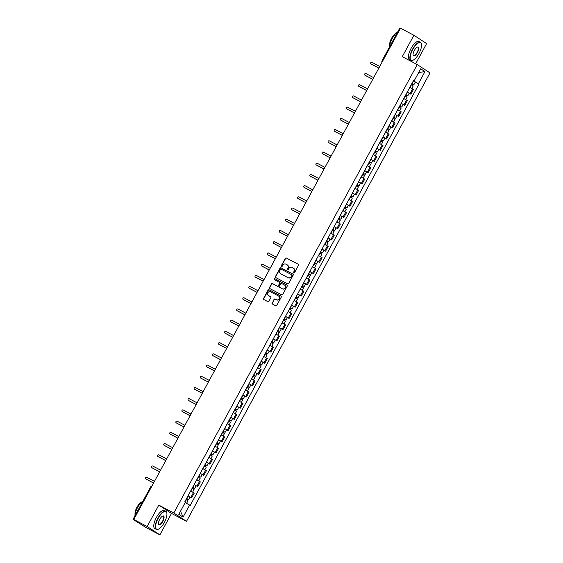 <?xml version="1.0" encoding="UTF-8"?>
<svg xmlns="http://www.w3.org/2000/svg" width="563" height="563" viewBox="0 0 563 563"><rect width="100%" height="100%" fill="white"/><g stroke="black" fill="none" stroke-linecap="round" stroke-linejoin="round"><path stroke-width="0.84" d="M293.731 273.048A0.563 0.521 -56.8 0 0 294.463 272.795L298.531 265.3A0.802 0.746 -56.8 0 0 298.256 264.251L286.363 257.995A0.802 0.746 -56.8 0 0 285.321 258.354L281.254 265.849A0.563 0.521 -56.8 0 0 281.444 266.588A0.563 0.521 -56.8 0 0 282.176 266.334L282.703 265.363A2.569 2.386 -56.8 0 1 286.039 264.216L287.031 264.737A2.569 2.386 -56.8 0 1 287.918 268.108L287.39 269.079A0.563 0.521 -56.8 0 0 287.587 269.818A0.563 0.521 -56.8 0 0 288.319 269.564L288.847 268.593A2.569 2.386 -56.8 0 1 292.183 267.453L293.175 267.974A2.569 2.386 -56.8 0 1 294.062 271.338L293.534 272.309A0.563 0.521 -56.8 0 0 293.731 273.048M272.098 302.964A0.802 0.746 -56.8 0 0 272.372 304.02L275.708 305.772A0.802 0.746 -56.8 0 0 276.75 305.413L281.275 297.088A0.802 0.746 -56.8 0 0 280.993 296.032L269.107 289.783A0.802 0.746 -56.8 0 0 268.065 290.135L263.54 298.467A0.802 0.746 -56.8 0 0 263.822 299.516L267.847 301.634A0.802 0.746 -56.8 0 0 268.889 301.275L270.824 297.714A0.802 0.746 -56.8 0 0 270.55 296.659L268.551 295.61A2.146 1.999 -56.8 0 1 267.854 292.711A2.146 1.999 -56.8 0 1 270.599 291.838L278.432 295.955A2.146 1.999 -56.8 0 1 279.121 298.854A2.146 1.999 -56.8 0 1 276.377 299.727L275.075 299.044A0.802 0.746 -56.8 0 0 274.033 299.403L272.351 303.133A0.802 0.746 -56.8 0 0 272.464 304.062M173.805 512.992L158.801 505.102L147.168 526.518L133.783 519.473L400.511 28.22L413.904 35.265L402.271 56.687L417.274 64.583L173.805 512.992L186.522 521.324L429.984 72.908L417.274 64.583M287.623 283.829A0.802 0.746 -56.8 0 0 288.664 283.471L293.189 275.145A0.802 0.746 -56.8 0 0 292.908 274.09L281.021 267.833A0.802 0.746 -56.8 0 0 279.98 268.192L275.455 276.517A0.802 0.746 -56.8 0 0 275.736 277.573L287.623 283.829M287.229 286.117L282.71 294.442A0.802 0.746 -56.8 0 1 281.669 294.801L269.776 288.545A0.802 0.746 -56.8 0 1 269.501 287.489L271.436 283.928A0.802 0.746 -56.8 0 1 272.478 283.569L277.299 286.11A0.802 0.746 -56.8 0 0 278.34 285.751L279.628 283.386A0.802 0.746 -56.8 0 0 279.347 282.33L274.329 279.691A0.563 0.521 -56.8 0 1 274.146 278.931A0.563 0.521 -56.8 0 1 274.864 278.706L286.954 285.061A0.802 0.746 -56.8 0 1 287.229 286.117M147.168 526.518L159.885 534.85L146.493 527.805L133.016 519.403L150.694 486.84L151.334 487.143M415.677 63.739L426.613 43.597L413.904 35.265M159.885 534.85L171.511 513.428L186.522 521.324M133.783 519.473L136.028 520.951L133.016 519.403M399.836 28.22L400.384 28.446M407.274 92.05L410.075 93.662L412.651 88.912L409.85 87.307M412.651 88.912L413.425 89.426L410.849 94.169L409.21 93.303M410.075 93.662L410.849 94.169M401.137 103.353L404.762 105.38L407.338 100.636L403.762 98.518M401.187 103.261L404.762 105.38M395.05 114.571L398.674 116.597L401.25 111.854L397.675 109.729M395.099 114.479L398.674 116.597M390.94 126.942L392.587 127.808L395.163 123.065L391.581 120.946M389.005 125.69L392.587 127.808M382.868 136.992L386.5 139.026L389.075 134.275L385.493 132.157M382.917 136.908L386.5 139.026M376.781 148.21L380.412 150.237L382.988 145.493L379.406 143.375M376.83 148.118L380.412 150.237M370.693 159.42L374.318 161.447L376.893 156.704L373.318 154.586M370.743 159.329L374.318 161.447M364.606 170.638L368.23 172.665L370.806 167.922L367.231 165.803M364.655 170.547L368.23 172.665M358.518 181.849L362.143 183.876L364.718 179.133L361.143 177.014M358.568 181.758L362.143 183.876M352.424 193.067L356.055 195.094L358.631 190.35L355.049 188.232M352.473 192.975L356.055 195.094M346.336 204.278L349.968 206.304L352.544 201.561L348.961 199.443M346.386 204.186L349.968 206.304M340.249 215.495L343.873 217.522L346.456 212.779L342.874 210.661M340.298 215.404L343.873 217.522M334.162 226.706L337.786 228.733L340.362 223.99L336.787 221.871M334.211 226.615L337.786 228.733M330.052 239.085L331.698 239.951L334.274 235.2L330.699 233.082M328.123 237.832L331.698 239.951M321.987 249.135L325.611 251.161L328.187 246.418L324.612 244.3M322.036 249.043L325.611 251.161M315.892 260.345L319.524 262.379L322.099 257.629L318.517 255.511M315.942 260.254L319.524 262.379M311.789 272.724L313.436 273.59L316.012 268.847L312.43 266.728M309.854 271.472L313.436 273.59M303.717 282.774L307.342 284.801L309.917 280.057L306.342 277.939M303.767 282.682L307.342 284.801M297.63 293.992L301.254 296.018L303.83 291.275L300.255 289.157M297.679 293.9L301.254 296.018M293.52 306.363L295.167 307.229L297.743 302.486L294.168 300.368M291.592 305.111L295.167 307.229M285.448 316.42L289.079 318.447L291.655 313.704L288.08 311.585M285.504 316.329L289.079 318.447M279.361 327.631L282.992 329.658L285.568 324.914L281.986 322.796M279.41 327.539L282.992 329.658M273.273 338.849L276.905 340.875L279.48 336.132L275.898 334.007M273.322 338.757L276.905 340.875M267.186 350.059L270.81 352.086L273.386 347.343L269.811 345.225M267.235 349.968L270.81 352.086M263.076 362.438L264.723 363.304L267.298 358.554L263.723 356.435M261.148 361.186L264.723 363.304M256.988 373.649L258.635 374.515L261.211 369.771L257.636 367.653M255.06 372.396L258.635 374.515M250.901 384.86L252.548 385.725L255.123 380.982L251.548 378.864M248.966 383.607L252.548 385.725M242.829 394.916L246.46 396.943L249.036 392.2L245.454 390.082M242.878 394.825L246.46 396.943M236.741 406.127L240.373 408.154L242.949 403.411L239.366 401.292M236.791 406.036L240.373 408.154M232.639 418.506L234.278 419.372L236.854 414.628L233.279 412.51M230.703 417.253L234.278 419.372M224.567 428.556L228.191 430.582L230.767 425.839L227.192 423.721M224.616 428.464L228.191 430.582M218.479 439.773L222.104 441.8L224.679 437.057L221.104 434.939M218.528 439.682L222.104 441.8M214.369 452.145L216.016 453.011L218.592 448.268L215.01 446.149M212.434 450.893L216.016 453.011M206.297 462.202L209.929 464.229L212.504 459.478L208.922 457.36M206.347 462.11L209.929 464.229M200.21 473.413L203.841 475.439L206.417 470.696L202.835 468.578M200.259 473.321L203.841 475.439M194.122 484.623L197.747 486.657L200.322 481.907L196.747 479.789M194.172 484.532L197.747 486.657M188.035 495.841L191.659 497.868L194.235 493.125L190.66 491.006M188.084 495.75L191.659 497.868M413.509 80.565L414.157 80.861L420.716 68.785L424.988 71.585L418.429 83.662L413.516 80.903M185.199 502.555L190.231 505.433L419.027 84.049L418.429 83.662M189.64 505.046L183.081 517.123L178.809 514.322L185.368 502.245L184.77 501.851L413.559 80.467L414.157 80.861M158.801 505.102L171.511 513.428M413.312 80.924L419.027 84.049M424.988 71.585L418.682 72.528M180.512 511.19L183.081 517.123M293.83 273.09A0.563 0.521 -56.8 0 1 293.787 272.478L294.315 271.507A2.569 2.386 -56.8 0 0 293.485 268.164M287.341 264.934A2.569 2.386 -56.8 0 1 288.172 268.277L287.651 269.248A0.563 0.521 -56.8 0 0 287.686 269.853M298.418 264.364L286.616 258.157A0.802 0.746 -56.8 0 0 285.575 258.516L281.507 266.017A0.563 0.521 -56.8 0 0 281.542 266.623M293.07 274.209L281.275 268.002A0.802 0.746 -56.8 0 0 280.233 268.361L275.708 276.686A0.802 0.746 -56.8 0 0 275.828 277.622M291.838 275.434A0.563 0.521 -56.8 0 0 291.648 274.695L281.211 269.205A0.563 0.521 -56.8 0 0 280.48 269.459L279.924 270.479A2.569 2.386 -56.8 0 0 280.81 273.85L287.946 277.601A2.569 2.386 -56.8 0 0 291.289 276.454L292.098 275.603A0.563 0.521 -56.8 0 0 291.901 274.864L291.725 274.744M292.098 275.603L291.543 276.623A2.569 2.386 -56.8 0 1 288.2 277.77L281.064 274.019M279.459 282.408L279.6 282.499A0.802 0.746 -56.8 0 1 279.881 283.555L278.601 285.913A0.802 0.746 -56.8 0 1 277.552 286.271L272.731 283.738A0.802 0.746 -56.8 0 0 271.69 284.097L269.754 287.658A0.802 0.746 -56.8 0 0 269.867 288.594M287.116 285.181L275.117 278.868A0.563 0.521 -56.8 0 0 274.448 279.755M282.302 288.742A2.146 1.999 -56.8 0 0 284.505 285.054A2.146 1.999 -56.8 0 0 284.35 284.962L281.591 283.513A0.802 0.746 -56.8 0 0 280.55 283.872L279.269 286.236A0.802 0.746 -56.8 0 0 279.544 287.292L282.556 288.903A2.146 1.999 -56.8 0 0 284.758 285.223A2.146 1.999 -56.8 0 0 284.632 285.145M282.556 288.903L279.797 287.454M278.706 296.131A2.146 1.999 -56.8 0 1 279.375 299.023A2.146 1.999 -56.8 0 1 276.63 299.896L275.328 299.206A0.802 0.746 -56.8 0 0 274.287 299.565L272.351 303.133M270.712 296.778L268.804 295.779M281.155 296.152L269.36 289.945A0.802 0.746 -56.8 0 0 268.319 290.304L263.794 298.629A0.802 0.746 -56.8 0 0 263.913 299.565M411.243 84.739L413.228 85.893L411.856 88.426M411.891 83.542L412.96 84.161L412.405 83.894L411.785 85.027M379.758 66.441L371.974 62.345A0.943 0.873 -56.8 0 0 371.01 63.964A0.943 0.873 -56.8 0 0 371.073 63.999L378.857 68.095M411.905 83.514L413.896 84.668L412.728 84.112L412.13 85.224M378.843 68.13L371.404 64.217A0.943 0.873 123.2 0 1 371.277 64.133M405.156 95.949L407.14 97.103L405.761 99.644M405.803 94.76L406.873 95.372L406.31 95.105L405.698 96.245M373.67 77.659L365.887 73.563A0.943 0.873 -56.8 0 0 364.923 75.175A0.943 0.873 -56.8 0 0 364.986 75.217L372.769 79.313M405.817 94.725L407.802 95.886L406.641 95.323L406.043 96.435M407.225 92.142L409.21 93.296L407.802 95.886M372.755 79.341L365.317 75.435A0.943 0.873 123.2 0 1 365.19 75.351M399.068 107.167L401.053 108.321L399.674 110.855M399.716 105.971L400.779 106.59L400.223 106.323L399.603 107.456M367.583 88.87L359.799 84.774A0.943 0.873 -56.8 0 0 358.835 86.392A0.943 0.873 -56.8 0 0 358.898 86.428L366.682 90.523M399.73 105.943L401.715 107.097L400.553 106.534L399.948 107.646M366.661 90.559L359.229 86.646A0.943 0.873 123.2 0 1 359.103 86.561M412.785 49.424A9.986 3.695 117.7 0 0 412.925 60.248A9.986 3.695 117.7 0 0 418.992 53.492A9.986 3.695 117.7 0 0 421.455 44.034A9.986 3.695 117.7 0 0 412.785 49.424M412.792 60.297A10.233 3.786 -62.3 0 1 412.651 60.361A10.233 3.786 -62.3 0 1 410.927 60.403A10.233 3.786 -62.3 0 1 412.51 49.27A10.233 3.786 -62.3 0 1 420.448 42.295A10.233 3.786 -62.3 0 1 421.391 43.745A10.233 3.786 -62.3 0 1 421.42 43.893M414.34 50.438A4.99 1.844 -62.3 0 1 417.373 47.06A4.99 1.844 -62.3 0 1 417.436 52.472A4.99 1.844 -62.3 0 1 413.108 55.167A4.99 1.844 -62.3 0 1 414.34 50.438M413.08 55.012A4.743 1.752 117.7 0 0 413.474 55.554A4.743 1.752 117.7 0 0 417.162 52.317A4.743 1.752 117.7 0 0 417.894 47.151A4.743 1.752 117.7 0 0 417.225 47.123M389.54 46.933A10.233 3.786 -62.3 0 1 392.186 38.58A10.233 3.786 -62.3 0 1 397.626 32.049M389.709 45.3A7.368 2.724 -62.3 0 1 391.531 38.347A7.368 2.724 -62.3 0 1 395.986 33.372M410.927 60.403L409.442 59.629A10.233 3.786 -62.3 0 1 411.032 48.488A10.233 3.786 -62.3 0 1 418.971 41.521L420.448 42.295M158.154 518.396A9.986 3.695 117.7 0 0 158.294 529.22A9.986 3.695 117.7 0 0 164.361 522.464A9.986 3.695 117.7 0 0 166.824 513.006A9.986 3.695 117.7 0 0 158.154 518.396M158.161 529.269A10.233 3.786 -62.3 0 1 158.02 529.326A10.233 3.786 -62.3 0 1 156.296 529.375A10.233 3.786 -62.3 0 1 157.879 518.241A10.233 3.786 -62.3 0 1 165.818 511.267A10.233 3.786 -62.3 0 1 166.761 512.717A10.233 3.786 -62.3 0 1 166.789 512.865M159.709 519.41A4.99 1.844 -62.3 0 1 162.742 516.032A4.99 1.844 -62.3 0 1 162.806 521.444A4.99 1.844 -62.3 0 1 158.477 524.139A4.99 1.844 -62.3 0 1 159.709 519.41M158.449 523.984A4.743 1.752 117.7 0 0 158.843 524.526A4.743 1.752 117.7 0 0 162.531 521.289A4.743 1.752 117.7 0 0 163.263 516.123A4.743 1.752 117.7 0 0 162.601 516.095M134.909 515.905A10.233 3.786 -62.3 0 1 137.555 507.552A10.233 3.786 -62.3 0 1 142.995 501.021M135.078 514.272A7.368 2.724 -62.3 0 1 136.9 507.319A7.368 2.724 -62.3 0 1 141.355 502.337M156.296 529.375L154.811 528.594A10.233 3.786 -62.3 0 1 156.401 517.46A10.233 3.786 -62.3 0 1 164.34 510.486L165.818 511.267M392.981 118.378L394.966 119.532L393.586 122.072M393.628 117.188L394.691 117.801L394.135 117.533L393.516 118.673M361.488 100.087L353.705 95.992A0.943 0.873 -56.8 0 0 352.741 97.603A0.943 0.873 -56.8 0 0 352.811 97.645L360.594 101.741M393.643 117.153L395.627 118.307L394.466 117.751L393.861 118.863M360.573 101.769L353.142 97.863A0.943 0.873 123.2 0 1 353.008 97.772M386.887 129.589L388.878 130.75L387.499 133.283M387.534 128.399L388.604 129.018L388.048 128.751L387.428 129.884M355.401 111.298L347.617 107.202A0.943 0.873 -56.8 0 0 346.653 108.821A0.943 0.873 -56.8 0 0 346.724 108.856L354.507 112.952M387.555 128.371L389.54 129.525L388.379 128.962L387.773 130.074M388.956 125.781L390.947 126.935L389.54 129.525M354.486 112.987L347.054 109.074A0.943 0.873 123.2 0 1 346.921 108.99M380.799 140.806L382.791 141.96L381.411 144.501M381.447 139.617L382.516 140.229L381.96 139.962L381.341 141.102M349.313 122.509L341.53 118.42A0.943 0.873 -56.8 0 0 340.566 120.032A0.943 0.873 -56.8 0 0 340.636 120.074L348.413 124.163M381.468 139.582L383.452 140.736L382.291 140.18L381.686 141.292M348.398 124.198L340.967 120.285A0.943 0.873 123.2 0 1 340.833 120.201M374.712 152.017L376.696 153.171L375.324 155.712M375.359 150.828L376.429 151.447L375.866 151.173L375.254 152.313M343.226 133.727L335.442 129.631A0.943 0.873 -56.8 0 0 334.478 131.242A0.943 0.873 -56.8 0 0 334.542 131.285L342.325 135.38M375.373 150.8L377.365 151.954L376.197 151.391L375.598 152.503M342.311 135.416L334.872 131.503A0.943 0.873 123.2 0 1 334.746 131.418M368.624 163.235L370.609 164.389L369.229 166.929M369.272 162.045L370.341 162.658L369.778 162.39L369.166 163.523M337.138 144.937L329.355 140.849A0.943 0.873 -56.8 0 0 328.391 142.46A0.943 0.873 -56.8 0 0 328.454 142.502L336.238 146.591M369.286 162.01L371.27 163.164L370.109 162.608L369.504 163.72M336.224 146.626L328.785 142.713A0.943 0.873 123.2 0 1 328.658 142.629M362.537 174.446L364.521 175.6L363.142 178.14M363.184 173.256L364.247 173.876L363.691 173.601L363.072 174.741M331.044 156.155L323.268 152.059A0.943 0.873 -56.8 0 0 322.303 153.671A0.943 0.873 -56.8 0 0 322.367 153.713L330.15 157.809M363.198 173.228L365.183 174.382L364.022 173.819L363.416 174.931M330.129 157.837L322.698 153.931A0.943 0.873 123.2 0 1 322.571 153.847M356.449 185.663L358.434 186.817L357.055 189.351M357.097 184.467L358.159 185.086L357.604 184.819L356.984 185.952M324.957 167.366L317.173 163.277A0.943 0.873 -56.8 0 0 316.209 164.889A0.943 0.873 -56.8 0 0 316.279 164.924L324.063 169.02M357.111 184.439L359.095 185.593L357.934 185.037L357.329 186.149M324.042 169.055L316.61 165.142A0.943 0.873 123.2 0 1 316.476 165.058M350.355 196.874L352.347 198.028L350.967 200.569M351.002 195.685L352.072 196.297L351.516 196.03L350.897 197.17M318.869 178.584L311.086 174.488A0.943 0.873 -56.8 0 0 310.122 176.099A0.943 0.873 -56.8 0 0 310.192 176.142L317.975 180.237M351.023 195.65L353.008 196.811L351.847 196.248L351.242 197.36M317.954 180.266L310.523 176.36A0.943 0.873 123.2 0 1 310.389 176.275M344.267 208.092L346.252 209.246L344.88 211.779M344.915 206.895L345.985 207.515L345.429 207.247L344.809 208.38M312.782 189.794L304.998 185.699A0.943 0.873 -56.8 0 0 304.034 187.317A0.943 0.873 -56.8 0 0 304.104 187.352L311.881 191.448M344.936 206.867L346.921 208.021L345.759 207.458L345.154 208.57M311.867 191.483L304.428 187.57A0.943 0.873 123.2 0 1 304.301 187.486M338.18 219.303L340.165 220.457L338.785 222.997M338.827 218.113L339.897 218.726L339.334 218.458L338.722 219.598M306.694 201.012L298.911 196.916A0.943 0.873 -56.8 0 0 297.947 198.528A0.943 0.873 -56.8 0 0 298.01 198.57L305.793 202.666L298.341 198.788A0.943 0.873 123.2 0 1 298.214 198.697M338.842 218.078L340.833 219.232L339.665 218.676L339.067 219.788M332.093 230.513L334.077 231.674L332.698 234.208M332.74 229.324L333.81 229.943L333.247 229.676L332.634 230.809M300.607 212.223L292.823 208.127A0.943 0.873 -56.8 0 0 291.859 209.746A0.943 0.873 -56.8 0 0 291.923 209.781L299.706 213.877M332.754 229.296L334.739 230.45L333.577 229.887L332.972 230.999M299.692 213.912L292.253 209.999A0.943 0.873 123.2 0 1 292.127 209.915M326.005 241.731L327.99 242.885L326.61 245.426M326.653 240.542L327.715 241.154L327.159 240.887L326.54 242.027M294.512 223.441L286.736 219.345A0.943 0.873 -56.8 0 0 285.765 220.956A0.943 0.873 -56.8 0 0 285.835 220.999L293.619 225.087M326.667 240.507L328.651 241.661L327.49 241.105L326.885 242.217M328.074 237.924L330.059 239.078L328.651 241.661M293.597 225.123L286.166 221.21A0.943 0.873 123.2 0 1 286.039 221.125M319.918 252.942L321.902 254.096L320.523 256.637M320.558 251.752L321.628 252.372L321.072 252.104L320.453 253.237M288.425 234.651L280.641 230.556A0.943 0.873 -56.8 0 0 279.677 232.174A0.943 0.873 -56.8 0 0 279.748 232.209L287.531 236.305M320.579 251.724L322.564 252.878L321.403 252.315L320.797 253.427M287.51 236.34L280.078 232.428A0.943 0.873 123.2 0 1 279.945 232.343M313.823 264.16L315.815 265.314L314.435 267.854M314.471 262.97L315.54 263.583L314.984 263.315L314.365 264.455M282.337 245.862L274.554 241.773A0.943 0.873 -56.8 0 0 273.59 243.385A0.943 0.873 -56.8 0 0 273.66 243.427L281.444 247.516M314.492 262.935L316.476 264.089L315.315 263.533L314.71 264.645M281.423 247.551L273.991 243.638A0.943 0.873 123.2 0 1 273.857 243.554M307.736 275.37L309.72 276.524L308.348 279.065M308.383 274.181L309.453 274.8L308.897 274.526L308.278 275.666M276.25 257.08L268.467 252.984A0.943 0.873 -56.8 0 0 267.502 254.596A0.943 0.873 -56.8 0 0 267.566 254.638L275.349 258.734M308.404 274.153L310.389 275.307L309.228 274.744L308.623 275.856M309.805 271.563L311.789 272.717L310.389 275.307M275.335 258.769L267.897 254.856A0.943 0.873 123.2 0 1 267.77 254.772M301.648 286.588L303.633 287.742L302.254 290.276M302.296 285.392L303.366 286.011L302.803 285.744L302.19 286.877M270.163 268.291L262.379 264.202A0.943 0.873 -56.8 0 0 261.415 265.813A0.943 0.873 -56.8 0 0 261.478 265.856L269.262 269.944M302.31 285.364L304.301 286.518L303.133 285.962L302.535 287.074M269.248 269.98L261.809 266.067A0.943 0.873 123.2 0 1 261.682 265.982M295.561 297.799L297.546 298.953L296.166 301.494M297.778 294.069L296.222 296.581L297.278 297.222L296.715 296.954L296.096 298.094M264.075 279.508L256.292 275.413A0.943 0.873 -56.8 0 0 255.328 277.024A0.943 0.873 -56.8 0 0 255.391 277.066L263.174 281.162M296.377 296.659L298.207 297.736L297.046 297.173L296.441 298.284M263.153 281.19L255.722 277.285A0.943 0.873 123.2 0 1 255.595 277.2M289.473 309.017L291.458 310.171L290.079 312.704M290.121 307.82L291.184 308.44L290.628 308.172L290.008 309.305M257.981 290.719L250.204 286.623A0.943 0.873 -56.8 0 0 249.233 288.242A0.943 0.873 -56.8 0 0 249.303 288.277L257.087 292.373M290.135 307.792L292.12 308.946L290.958 308.39L290.353 309.502M291.543 305.202L293.527 306.356L292.12 308.946M257.066 292.408L249.634 288.495A0.943 0.873 123.2 0 1 249.5 288.411M283.386 320.227L285.371 321.382L283.991 323.922M284.026 319.038L285.096 319.65L284.54 319.383L283.921 320.523M251.893 301.937L244.11 297.841A0.943 0.873 -56.8 0 0 243.146 299.453A0.943 0.873 -56.8 0 0 243.216 299.495L250.999 303.591M284.048 319.003L286.032 320.164L284.871 319.601L284.266 320.713M250.978 303.619L243.547 299.713A0.943 0.873 123.2 0 1 243.413 299.629M277.292 331.445L279.283 332.599L277.904 335.133M279.515 327.715L277.96 330.221L279.009 330.868L278.453 330.601L277.833 331.734M245.806 313.148L238.022 309.052A0.943 0.873 -56.8 0 0 237.058 310.67A0.943 0.873 -56.8 0 0 237.129 310.706L244.912 314.801M278.108 330.298L279.945 331.375L278.784 330.812L278.178 331.924M244.891 314.837L237.459 310.924A0.943 0.873 123.2 0 1 237.326 310.839M271.204 342.656L273.189 343.81L271.816 346.351M271.852 341.467L272.921 342.079L272.365 341.811L271.746 342.951M239.718 324.365L231.935 320.27A0.943 0.873 -56.8 0 0 230.971 321.881A0.943 0.873 -56.8 0 0 231.034 321.923L238.818 326.019M271.866 341.431L273.857 342.586L272.689 342.03L272.091 343.141M238.803 326.047L231.365 322.142A0.943 0.873 123.2 0 1 231.238 322.05M265.117 353.867L267.101 355.028L265.722 357.561M265.764 352.677L266.834 353.297L266.271 353.029L265.659 354.162M233.631 335.576L225.847 331.48A0.943 0.873 -56.8 0 0 224.883 333.099A0.943 0.873 -56.8 0 0 224.947 333.134L232.73 337.23M265.778 352.649L267.77 353.803L266.602 353.24L266.003 354.352M232.716 337.265L225.277 333.352A0.943 0.873 123.2 0 1 225.151 333.268M259.029 365.084L261.014 366.239L259.634 368.779M259.677 363.895L260.739 364.507L260.183 364.24L259.564 365.38M227.543 346.787L219.76 342.698A0.943 0.873 -56.8 0 0 218.796 344.31A0.943 0.873 -56.8 0 0 218.859 344.352L226.643 348.441M259.691 363.86L261.675 365.014L260.514 364.458L259.909 365.57M261.098 361.27L263.083 362.431L261.675 365.014M226.622 348.476L219.19 344.563A0.943 0.873 123.2 0 1 219.063 344.479M252.942 376.295L254.926 377.449L253.547 379.99M253.589 375.106L254.652 375.725L254.096 375.451L253.477 376.591M221.449 358.005L213.666 353.909A0.943 0.873 -56.8 0 0 212.701 355.52A0.943 0.873 -56.8 0 0 212.772 355.563L220.555 359.658M253.603 375.078L255.588 376.232L254.427 375.669L253.822 376.781M255.011 372.488L256.995 373.642L255.588 376.232M220.534 359.694L213.103 355.781A0.943 0.873 123.2 0 1 212.969 355.696M246.847 387.513L248.839 388.667L247.46 391.208M247.495 386.324L248.564 386.936L248.009 386.668L247.389 387.801M215.362 369.215L207.578 365.127A0.943 0.873 -56.8 0 0 206.614 366.738A0.943 0.873 -56.8 0 0 206.684 366.78L214.468 370.869M247.516 386.288L249.5 387.443L248.339 386.887L247.734 387.998M248.916 383.699L250.908 384.86L249.5 387.443M214.447 370.904L207.015 366.992A0.943 0.873 123.2 0 1 206.881 366.907M240.76 398.724L242.752 399.878L241.372 402.418M241.407 397.534L242.477 398.154L241.921 397.879L241.302 399.019M209.274 380.433L201.491 376.337A0.943 0.873 -56.8 0 0 200.527 377.949A0.943 0.873 -56.8 0 0 200.597 377.991L208.373 382.087M241.428 397.506L243.413 398.66L242.252 398.097L241.647 399.209M208.359 382.115L200.928 378.209A0.943 0.873 123.2 0 1 200.794 378.125M234.672 409.941L236.657 411.096L235.285 413.629M235.32 408.745L236.39 409.364L235.834 409.097L235.214 410.23M203.187 391.644L195.403 387.555A0.943 0.873 -56.8 0 0 194.439 389.167A0.943 0.873 -56.8 0 0 194.502 389.202L202.286 393.298M235.334 408.717L237.326 409.871L236.157 409.315L235.559 410.427M202.272 393.333L194.833 389.42A0.943 0.873 123.2 0 1 194.707 389.336M228.585 421.152L230.57 422.306L229.19 424.847M229.232 419.963L230.302 420.575L229.739 420.308L229.127 421.448M197.099 402.862L189.316 398.766A0.943 0.873 -56.8 0 0 188.352 400.377A0.943 0.873 -56.8 0 0 188.415 400.42L196.198 404.515M229.247 419.928L231.231 421.089L230.07 420.526L229.472 421.638M230.654 417.345L232.639 418.499L231.231 421.089M196.184 404.544L188.746 400.638A0.943 0.873 123.2 0 1 188.619 400.553M222.498 432.37L224.482 433.524L223.103 436.058M223.145 431.174L224.208 431.793L223.652 431.525L223.032 432.658M191.012 414.072L183.228 409.977A0.943 0.873 -56.8 0 0 182.264 411.595A0.943 0.873 -56.8 0 0 182.328 411.63L190.111 415.726M223.159 431.145L225.144 432.3L223.983 431.737L223.377 432.848M190.09 415.761L182.658 411.849A0.943 0.873 123.2 0 1 182.532 411.764M216.41 443.581L218.395 444.735L217.015 447.275M217.058 442.391L218.12 443.004L217.564 442.736L216.945 443.876M184.917 425.29L177.134 421.194A0.943 0.873 -56.8 0 0 176.17 422.806A0.943 0.873 -56.8 0 0 176.24 422.848L184.024 426.944M217.072 442.356L219.056 443.51L217.895 442.954L217.29 444.066M184.002 426.972L176.571 423.066A0.943 0.873 123.2 0 1 176.437 422.975M210.316 454.791L212.307 455.953L210.928 458.486M210.963 453.602L212.033 454.221L211.477 453.954L210.858 455.087M178.83 436.501L171.046 432.405A0.943 0.873 -56.8 0 0 170.082 434.024A0.943 0.873 -56.8 0 0 170.153 434.059L177.936 438.155M210.984 453.574L212.969 454.728L211.808 454.165L211.202 455.277M212.385 450.984L214.376 452.138L212.969 454.728M177.915 438.19L170.483 434.277A0.943 0.873 123.2 0 1 170.35 434.193M204.228 466.009L206.22 467.163L204.841 469.704M204.876 464.82L205.945 465.432L205.389 465.165L204.77 466.305M172.742 447.719L164.959 443.623A0.943 0.873 -56.8 0 0 163.995 445.234A0.943 0.873 -56.8 0 0 164.065 445.277L171.842 449.365M204.897 464.785L206.881 465.939L205.72 465.383L205.115 466.495M171.828 449.401L164.396 445.488A0.943 0.873 123.2 0 1 164.262 445.403M198.141 477.22L200.125 478.374L198.753 480.915M198.788 476.031L199.858 476.65L199.295 476.382L198.683 477.515M166.655 458.929L158.872 454.834A0.943 0.873 -56.8 0 0 157.907 456.452A0.943 0.873 -56.8 0 0 157.971 456.487L165.754 460.583M198.802 476.002L200.794 477.157L199.626 476.594L199.028 477.705M165.74 460.618L158.302 456.706A0.943 0.873 123.2 0 1 158.175 456.621M192.053 488.438L194.038 489.592L192.659 492.132M192.701 487.248L193.771 487.861L193.208 487.593L192.595 488.733M160.568 470.14L152.784 466.051A0.943 0.873 -56.8 0 0 151.82 467.663A0.943 0.873 -56.8 0 0 151.883 467.705L159.667 471.794M192.715 487.213L194.699 488.367L193.538 487.811L192.933 488.923M159.653 471.829L152.214 467.916A0.943 0.873 123.2 0 1 152.087 467.832M185.966 499.648L187.951 500.803L186.578 503.329M186.613 498.459L187.676 499.078L187.12 498.804L186.501 499.944M154.473 481.358L146.697 477.262A0.943 0.873 -56.8 0 0 145.733 478.874A0.943 0.873 -56.8 0 0 145.796 478.916L153.579 483.012M186.627 498.431L188.612 499.585L187.451 499.022L186.846 500.134M153.558 483.047L146.127 479.134A0.943 0.873 123.2 0 1 146 479.05M196.973 486.143L199.548 481.4M203.06 474.933L205.636 470.189M209.154 463.715L211.73 458.972M215.242 452.504L217.818 447.761M221.329 441.293L223.905 436.543M227.417 430.076L229.993 425.332M233.504 418.865L236.08 414.115M239.592 407.647L242.167 402.904M245.686 396.436L248.262 391.693M251.774 385.219L254.349 380.475M257.861 374.008L260.437 369.265M263.948 362.79L266.524 358.047M270.036 351.579L272.612 346.836M276.123 340.362L278.699 335.618M282.218 329.151L284.794 324.408M288.305 317.94L290.881 313.19M294.393 306.722L296.968 301.979M300.48 295.512L303.056 290.768M306.568 284.294L309.143 279.551M312.655 273.083L315.231 268.34M318.749 261.865L321.325 257.122M324.837 250.655L327.413 245.911M330.924 239.437L333.5 234.694M337.012 228.226L339.588 223.483M343.099 217.015L345.675 212.265M349.187 205.798L351.769 201.054M355.281 194.587L357.857 189.837M361.369 183.369L363.944 178.626M367.456 172.158L370.032 167.415M373.543 160.941L376.119 156.197M379.631 149.73L382.207 144.987M385.725 138.512L388.301 133.769M391.813 127.301L394.389 122.558M397.9 116.084L400.476 111.34M403.988 104.873L406.563 100.13M190.885 497.361L193.461 492.618M150.785 486.918L150.694 486.84A1.64 1.64 0 0 1 151.961 485.996M382.157 60.79L382.706 61.015M411.398 84.816L409.998 87.385M413.467 81.009L412.06 83.598M405.304 96.034L403.91 98.602M407.373 92.219L405.972 94.809M399.216 107.244L397.823 109.813M401.285 103.437L399.885 106.02M393.129 118.462L391.735 121.031M395.198 114.648L393.79 117.238M387.041 129.673L385.648 132.242M389.11 125.866L387.703 128.448M380.954 140.884L379.561 143.459M383.023 137.076L381.615 139.666M374.867 152.101L373.466 154.67M376.936 148.294L375.528 150.877M368.772 163.312L367.379 165.881M370.841 159.505L369.441 162.095M362.685 174.53L361.291 177.099M364.754 170.716L363.353 173.305M356.597 185.741L355.204 188.309M358.666 181.933L357.259 184.523M350.51 196.959L349.116 199.527M352.579 193.144L351.171 195.734M344.422 208.169L343.029 210.738M346.491 204.362L345.084 206.952M338.335 219.387L336.934 221.956M340.397 215.573L338.996 218.162M332.24 230.598L330.847 233.166M334.309 226.79L332.909 229.373M326.153 241.816L324.76 244.384M328.222 238.001L326.814 240.591M320.065 253.026L318.672 255.595M322.135 249.219L320.727 251.802M313.978 264.237L312.585 266.806M316.047 260.43L314.64 263.02M307.891 275.455L306.49 278.023M309.96 271.647L308.552 274.23M301.803 286.666L300.403 289.234M303.865 282.858L302.465 285.448M295.709 297.883L294.315 300.452M289.621 309.094L288.228 311.663M291.69 305.287L290.283 307.877M283.534 320.312L282.14 322.88M285.603 316.497L284.195 319.087M277.446 331.523L276.053 334.091M271.359 342.74L269.959 345.309M273.428 338.926L272.02 341.516M265.264 353.951L263.871 356.52M267.334 350.144L265.933 352.727M259.177 365.162L257.784 367.738M261.246 361.355L259.846 363.944M253.09 376.38L251.696 378.948M255.159 372.572L253.751 375.155M247.002 387.59L245.609 390.159M249.071 383.783L247.664 386.373M240.915 398.808L239.521 401.377M242.984 394.994L241.576 397.584M234.827 410.019L233.427 412.588M236.896 406.212L235.489 408.801M228.733 421.237L227.339 423.805M230.802 417.422L229.401 420.012M222.645 432.447L221.252 435.016M224.714 428.64L223.314 431.23M216.558 443.665L215.165 446.234M218.627 439.851L217.219 442.441M210.471 454.876L209.077 457.445M212.54 451.069L211.132 453.651M204.383 466.094L202.99 468.662M206.452 462.279L205.045 464.869M198.296 477.304L196.895 479.873M200.365 473.497L198.957 476.08M192.201 488.515L190.808 491.084M194.27 484.708L192.87 487.298M186.114 499.733L184.91 501.95M188.183 495.926L186.782 498.508M399.744 28.15L382.066 60.713A1.64 1.64 0 0 0 382.045 62.233M415.297 82.078L413.896 84.668M403.122 104.507L401.715 107.097M397.035 115.725L395.627 118.307M384.853 138.153L383.452 140.736M378.765 149.364L377.365 151.954M372.678 160.582L371.27 163.164M366.59 171.792L365.183 174.382M360.503 183.003L359.095 185.593M354.416 194.221L353.008 196.811M348.321 205.432L346.921 208.021M342.234 216.649L340.833 219.232M336.146 227.86L334.739 230.45M323.971 250.289L322.564 252.878M317.884 261.506L316.476 264.089M305.702 283.928L304.301 286.518M299.615 295.146L298.207 297.736M287.44 317.574L286.032 320.164M281.352 328.785L279.945 331.375M275.258 340.003L273.857 342.586M269.17 351.213L267.77 353.803M244.814 396.07L243.413 398.66M238.726 407.281L237.326 409.871M226.551 429.71L225.144 432.3M220.464 440.928L219.056 443.51M208.282 463.356L206.881 465.939M202.194 474.567L200.794 477.157M196.107 485.785L194.699 488.367M190.02 496.995L188.612 499.585"/></g></svg>
